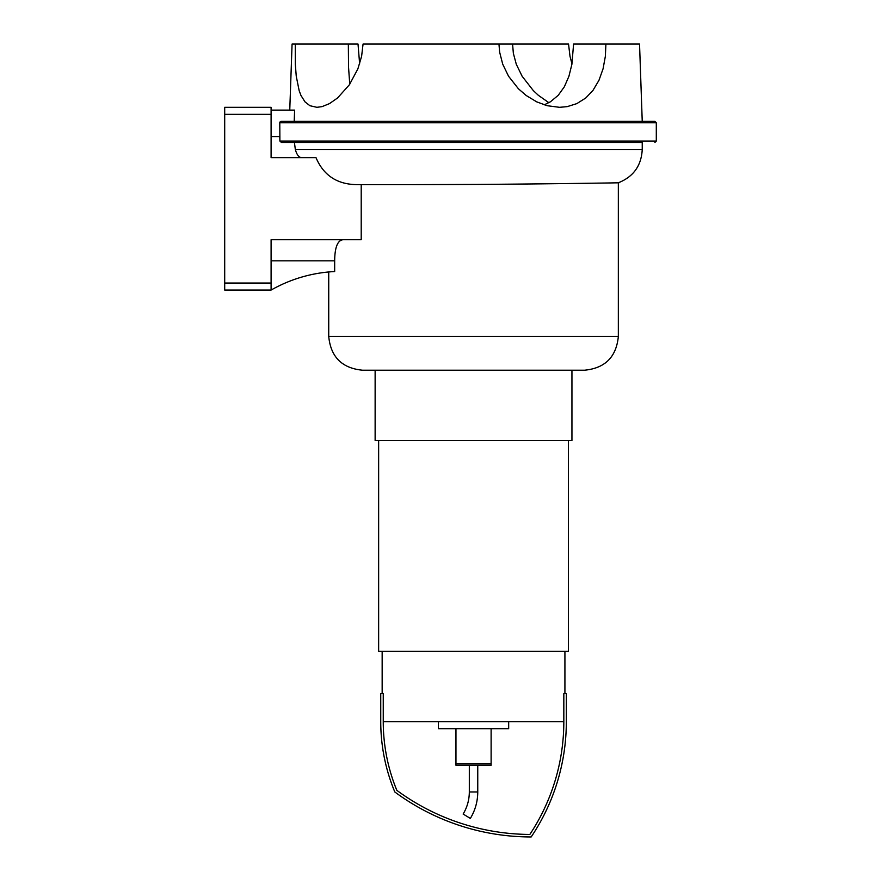 <?xml version="1.0" encoding="UTF-8"?>
<svg xmlns="http://www.w3.org/2000/svg" width="881" height="881" viewBox="0 0 881 881"><rect width="100%" height="100%" fill="white"/><g stroke="black" fill="none" stroke-linecap="round" stroke-linejoin="round"><path stroke-width="1.32" d="M474.936 184.426L404.654 184.636C490.563 184.801 612.724 182.984 617.735 182.796C633.252 182.62 499.769 184.823 404.654 184.636L358.049 184.636C337.709 184.757 323.701 175.76 316.004 157.655L271.095 157.655L271.095 107.317L224.699 107.317L224.699 290.069L271.095 290.069A142.612 142.612 0 0 1 334.67 271.546L334.67 260.787M328.734 271.954L328.734 336.465L618.341 336.465L618.341 182.785C633.417 176.795 641.379 165.694 642.238 149.484L642.238 142.458L281.413 142.458L294.419 142.458L295.333 149.484C296.842 154.858 298.967 157.578 301.698 157.655M271.095 290.069L271.095 239.731L361.21 239.731L361.21 184.636M279.784 122.778L656.301 122.778L654.891 121.369L281.226 121.369A1.443 1.41 0.4 0 0 279.784 122.778L279.894 141.059L281.413 142.458M271.095 110.125L294.617 110.125L294.21 121.369M654.891 142.458L656.301 141.059L279.894 141.059L279.784 136.566L271.095 136.566M340.606 240.271L342.742 239.731C337.478 240.601 334.791 247.638 334.67 260.82L271.095 260.82M548.885 102.703L538.346 95.302L533.357 90.644L522.136 76.273L516.31 64.324L513.359 53.323L512.577 44.05L363.06 44.05L361.606 56.329L357.884 68.839L349.383 84.763L337.566 97.967L329.483 103.617L322.05 106.634L316.896 107.317L309.892 105.709L304.991 101.855L300.983 95.489L299.188 90.776L296.247 76.218L295.322 64.192L295.267 44.05L348.336 44.05L348.535 67.044L349.746 84.235M359.635 63.884L358.016 44.05L348.336 44.05M512.577 44.05L568.542 44.05L570.007 56.329L571.978 63.884M544.238 104.85L550.438 101.789L558.246 95.302L564.358 86.767L568.928 76.273L571.89 64.324L573.597 44.05L639.54 44.05L642.238 121.369M605.908 44.05L605.357 56.329L603.056 68.839L598.981 80.259L593.056 90.28L585.788 97.967L576.835 103.617L567.21 106.634L559.512 107.317L547.2 105.709L536.705 101.855L526.177 95.489L518.413 88.772L508.535 76.218L502.721 64.192L499.648 52.188L498.954 44.05M325.706 44.05L292.074 44.05L289.761 110.125M571.945 370.207L571.945 440.5L375.13 440.5L375.13 370.207L362.476 370.207L584.599 370.207C605.093 368.203 616.337 356.959 618.341 336.465M455.962 728.697L455.962 763.849L491.113 763.849L491.113 765.248L455.962 765.248L455.962 763.849L491.113 763.849L491.113 728.697M438.397 721.671L438.397 728.697L508.678 728.697L508.678 721.671M396.846 790.367A180.264 180.264 0 0 1 383.246 721.671L563.829 721.671A204.139 204.139 0 0 1 529.844 834.45A226.681 226.681 0 0 1 396.846 790.367M563.829 721.671L563.829 693.556L566.329 693.556L566.329 721.671A206.628 206.628 0 0 1 531.177 836.95A229.181 229.181 0 0 1 394.809 791.964A182.763 182.763 0 0 1 380.746 721.671L380.746 693.556L383.246 693.556L383.246 721.671M378.643 440.5L378.643 651.378L568.432 651.378L568.432 440.5M564.919 693.556L564.919 651.378M477.755 765.248L477.755 791.964C477.711 801.457 475.233 810.278 470.355 818.416L463.142 814.044C467.216 807.249 469.276 799.882 469.32 791.964L477.755 791.964M295.333 149.484L642.238 149.484M224.699 283.043L271.095 283.043M224.699 114.343L271.095 114.343M656.301 141.059L656.301 122.778M328.734 336.465C330.738 356.959 341.982 368.203 362.476 370.207M382.156 693.556L382.156 651.378M469.32 765.248L469.32 791.964"/></g></svg>
